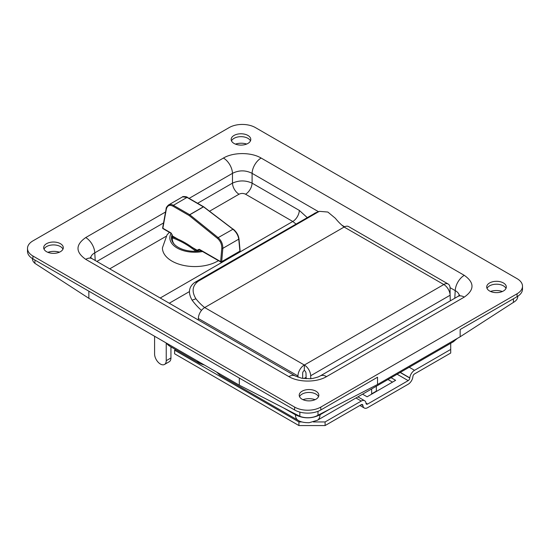 <?xml version="1.0" encoding="UTF-8"?>
<svg xmlns="http://www.w3.org/2000/svg" width="550" height="550" viewBox="0 0 550 550"><rect width="100%" height="100%" fill="white"/><g stroke="black" fill="none" stroke-linecap="round" stroke-linejoin="round"><path stroke-width="0.82" d="M502.37 291.514A11.584 6.689 0 0 0 490.49 291.445M246.709 144.038A11.584 6.689 0 0 0 235.434 144.114M315.095 399.664A11.584 6.689 0 0 0 302.947 399.664M59.441 252.189A11.584 6.689 0 0 0 47.884 252.333M34.911 260.033L34.911 263.347A14.066 8.119 180 0 1 32.436 258.748L32.436 258.596M88.846 291.177L88.846 298.306L34.911 263.347M517.77 296.237L517.77 296.526A14.066 8.119 180 0 1 513.411 302.397L460.158 336.779L460.158 329.526L517.082 296.663A18.508 10.684 0 0 0 522.5 289.107L522.5 286.213A18.508 10.684 180 0 1 517.082 293.769L517.082 296.663M513.411 298.774L513.411 302.397M317.996 411.311L317.996 415.223A14.066 8.119 180 0 1 299.853 416.309L239.305 385.172L239.305 378.043M299.853 412.101L299.853 416.309M32.918 258.885L32.918 255.998A18.508 10.684 180 0 1 27.5 248.442L27.5 251.329A18.508 10.684 0 0 0 32.918 258.885L294.628 409.984A18.508 10.684 0 0 0 320.801 409.984L377.534 377.224L377.534 384.478L317.996 415.223M88.846 298.306L239.305 385.172M377.534 384.478L460.158 336.779M62.975 249.129A9.811 5.665 0 0 0 53.487 244.915A9.811 5.665 0 0 0 44.007 249.129M318.505 396.66A9.811 5.665 0 0 0 309.024 392.446A9.811 5.665 0 0 0 299.537 396.66M250.463 140.889A9.811 5.665 0 0 0 240.976 136.668A9.811 5.665 0 0 0 231.495 140.889M325.091 421.946L361.274 401.06A6.724 3.877 -60 0 1 364.629 400.73A6.724 3.877 -60 0 1 365.991 403.171L366.004 403.322A2.296 1.327 120 0 0 366.472 404.161A2.296 1.327 120 0 0 367.62 404.044L408.183 380.627A2.296 1.327 120 0 0 409.791 378.043L409.812 377.871A6.724 3.877 -60 0 1 414.528 370.315L450.711 349.422L450.711 353.038L414.528 373.924A2.296 1.327 120 0 0 412.919 376.502L412.899 376.681A6.724 3.877 -60 0 1 408.183 384.237L367.62 407.66A6.724 3.877 -60 0 1 364.258 407.99A6.724 3.877 -60 0 1 362.897 405.549L362.883 405.391A2.296 1.327 120 0 0 362.416 404.559A2.296 1.327 120 0 0 361.274 404.676L325.091 425.562L325.091 421.946L313.39 421.946M175.629 349.594L174.611 350.178L174.611 353.794L298.918 425.562L325.091 425.562M154.584 336.263L154.584 353.959A8.236 4.751 -120 0 0 158.18 362.251A8.236 4.751 -120 0 0 164.526 364.451A8.236 4.751 -120 0 0 166.231 360.683L166.231 342.987M170.947 346.892L170.947 357.961A8.236 4.751 60 0 1 169.235 361.735L164.526 364.451M174.611 350.178L298.918 421.946L298.918 425.562M302.019 421.946L298.918 421.946M391.098 377.712L395.622 380.325L367.098 396.791L362.574 394.178M392.494 382.126L387.97 379.521M450.711 343.296L450.711 349.422M46.557 251.694A9.811 5.665 180 0 1 43.684 247.686A9.811 5.665 180 0 1 53.487 242.028A9.811 5.665 180 0 1 63.298 247.686A9.811 5.665 180 0 1 57.241 252.917A9.811 5.665 180 0 1 46.557 251.694M234.046 143.447A9.811 5.665 180 0 1 231.172 139.439A9.811 5.665 180 0 1 240.976 133.781A9.811 5.665 180 0 1 250.786 139.439A9.811 5.665 180 0 1 244.729 144.671A9.811 5.665 180 0 1 234.046 143.447M302.087 399.217A9.811 5.665 180 0 1 299.214 395.216A9.811 5.665 180 0 1 309.024 389.551A9.811 5.665 180 0 1 318.828 395.216A9.811 5.665 180 0 1 312.778 400.448A9.811 5.665 180 0 1 302.087 399.217M505.993 288.413A9.811 5.665 0 0 0 496.513 284.199A9.811 5.665 0 0 0 487.025 288.413M489.576 290.978A9.811 5.665 180 0 1 486.702 286.969A9.811 5.665 180 0 1 496.513 281.311A9.811 5.665 180 0 1 506.316 286.969A9.811 5.665 180 0 1 500.266 292.201A9.811 5.665 180 0 1 489.576 290.978M27.5 248.442A18.508 10.684 180 0 1 32.918 240.886L229.199 127.566A18.508 10.684 180 0 1 255.372 127.566L517.082 278.664A18.508 10.684 180 0 1 522.5 286.213M32.918 255.998L294.628 407.089L294.628 409.984M320.801 409.984L320.801 407.089A18.508 10.684 180 0 1 294.628 407.089M320.801 407.089L517.082 293.769M450.058 287.643L455.235 290.634A12.794 7.384 -60 0 1 464.276 275.337L261.133 158.049A12.794 7.384 120 0 0 252.093 173.346L318.546 211.716M261.133 158.049C251.268 152.109 233.31 152.109 223.438 158.049A12.794 7.384 60 0 1 232.478 173.346C239.016 170.053 245.554 170.053 252.093 173.346L252.093 183.143A9.254 5.342 -60 0 1 245.554 194.212L292.779 221.478L295.941 224.015M454.774 298.258L455.235 290.634C457.6 291.94 458.947 293.562 459.264 295.488M459.676 295.054L457.848 296.484A12.794 7.384 60 0 1 457.882 296.464A12.794 7.384 60 0 1 464.276 297.096C474.567 289.843 474.567 282.59 464.276 275.337M223.438 158.049L85.724 237.559A12.794 7.384 60 0 1 94.765 252.863L165.543 211.998M320.059 376.035A12.794 7.384 60 0 1 320.127 375.994A12.794 7.384 60 0 1 320.162 375.973A12.794 7.384 60 0 1 326.562 376.606L464.276 297.096M90.736 257.723C91.052 255.791 92.393 254.169 94.765 252.863L95.226 260.48M85.724 237.559C75.433 244.812 75.433 252.072 85.724 259.325A12.794 7.384 -60 0 1 92.118 258.692A12.794 7.384 -60 0 1 92.152 258.713L90.324 257.297M295.371 376.035A12.794 7.384 120 0 0 295.295 375.994A12.794 7.384 120 0 0 295.261 375.973A12.794 7.384 120 0 0 288.867 376.606C298.732 382.546 316.69 382.546 326.562 376.606M317.219 420.358A12.794 7.384 -120 0 0 317.377 420.269A12.794 7.384 -120 0 0 317.412 420.248A12.794 7.384 -120 0 0 320.024 414.776C311.816 418.846 303.614 418.846 295.405 414.776L283.449 407.873M197.044 360.772L199.746 363.516L204.456 365.056M216.734 372.144L219.691 375.031L218.398 373.099M298.21 420.358A12.794 7.384 -60 0 1 298.052 420.269A12.794 7.384 -60 0 1 298.011 420.248A12.794 7.384 -60 0 1 295.405 414.776L295.405 414.026M317.377 420.269L453.104 341.914A12.794 7.384 -120 0 0 453.138 341.894A12.794 7.384 -120 0 0 455.029 339.742M307.175 217.532L299.317 210.409L252.093 183.143C245.554 180.201 239.016 180.201 232.478 183.143A9.254 5.342 -120 0 0 239.016 194.212C241.196 193.181 243.375 193.181 245.554 194.212M218.446 260.652A32.388 18.7 180 0 1 217.711 261.085A32.388 18.7 180 0 1 182.414 265.141A32.388 18.7 180 0 1 162.422 247.864L167.007 234.926L169.373 232.32M171.105 233.317A24.956 14.41 0 0 0 177.162 248.022A24.956 14.41 0 0 0 202.627 251.515M201.348 250.779A23.354 13.482 180 0 1 171.456 237.834A23.354 13.482 180 0 1 172.054 234.795M174.302 244.282A22.481 12.98 180 0 1 172.411 237.882A91.382 52.759 60 0 1 176.983 239.704L177.458 239.91A0.743 0.468 113.5 0 0 177.843 239.099L172.253 235.874L172.061 234.809M203.844 207.075L232.843 229.157C236.211 231.962 238.178 235.297 238.755 239.154L239.903 251.144L221.684 261.663A0.743 0.378 -175.1 0 1 220.639 261.601L199.306 249.288L197.856 249.782A0.743 0.412 8.8 0 0 198.495 249.968L199.155 249.59M177.458 239.91A89.382 56.719 65.5 0 1 191.654 248.105L192.122 248.442A91.382 52.759 60 0 1 195.938 251.302M197.856 249.782L197.732 250.58L192.149 247.356A0.743 0.385 -54.2 0 1 191.654 248.105M172.067 234.706A0.743 0.344 1.3 0 0 172.054 234.754L171.194 233.372A0.743 0.426 -60 0 1 171.043 232.966L162.855 228.243L166.32 209.234A0.743 0.419 -169.7 0 1 166.114 208.863C165.976 207.928 166.794 206.628 168.568 204.951L182.6 196.845L187.021 197.423L203.321 206.834L189.695 214.706L173.394 205.294C171.593 204.291 169.991 204.174 168.582 204.944L168.465 205.012M221.155 261.965A0.743 0.426 -120 0 0 221.684 261.663L222.833 248.346C222.908 244.111 221.347 240.542 218.144 237.641L189.784 214.768A0.743 0.358 128.9 0 0 189.173 215.545L217.532 238.425C220.468 241.093 221.884 244.379 221.788 248.277L220.639 261.601A0.743 0.426 120 0 0 220.791 261.999L199.148 249.59M197.381 251.233A92.118 53.185 -120 0 0 192.624 247.631A0.743 0.371 -54.5 0 1 192.122 248.442M176.983 239.704A0.743 0.474 113.8 0 0 177.361 238.824A92.118 53.185 -120 0 0 172.253 236.809L172.274 235.015L171.043 232.966M171.847 238.439A0.743 0.605 -171.7 0 1 172.411 237.882L172.253 236.809A0.743 0.426 -0 0 1 172.047 236.438L171.847 238.439A23.038 13.303 -0 0 0 171.772 239.553A23.038 13.303 -0 0 0 171.792 240.109M172.04 235.586L172.061 234.754A0.743 0.344 1.3 0 0 172.054 234.761A0.743 0.344 1.3 0 0 172.274 235.015M197.732 251.212L198.495 249.968A23.038 13.303 -0 0 0 199.712 249.831M199.306 249.288A0.743 0.426 120 0 0 199.458 249.686M450.292 300.843L450.127 295.233A8.951 5.17 -120 0 0 443.795 284.529L443.733 284.494A8.951 5.17 -60 0 1 448.216 284.048A8.951 5.17 -60 0 1 450.072 288.152L450.072 294.498M306.164 378.744L305.999 373.223A2.31 1.334 -120 0 0 304.363 370.459L304.294 370.425A2.31 1.334 120 0 0 302.665 373.257L302.665 378.393M304.301 370.425L304.356 365.035A8.951 5.17 60 0 1 310.688 375.739L310.778 378.641M297.969 377.211L297.969 375.966A8.951 5.17 -60 0 1 304.294 365.001L204.689 307.553A8.951 5.17 120 0 0 198.364 318.519L198.364 320.031M443.733 284.494L344.135 227.047L204.689 307.553A37.008 21.367 -120 0 1 195.917 298.788C191.544 291.541 192.321 285.684 198.254 281.215L194.611 282.521C188.732 286.921 187.894 292.806 192.087 300.163L195.917 298.788M448.216 284.048L348.611 226.6A8.951 5.17 120 0 0 344.135 227.047A37.008 21.367 60 0 1 335.363 218.281L327.855 212.046L319.564 211.351L315.92 212.657L194.611 282.521M314.421 213.345L318.072 212.039L198.254 281.215M318.072 212.039L319.564 211.351M201.492 310.399A43.649 25.204 60 0 1 192.087 300.163M371.642 388.939L371.649 393.841A13.881 8.016 60 0 1 371.642 394.164M376.337 391.456A13.881 8.016 -120 0 0 376.344 391.126L376.337 386.231M166.231 360.683L170.947 357.961M355.96 397.994L361.274 401.06M409.221 367.249L414.528 370.315M397.114 374.234L408.183 380.627M400.159 372.481L409.791 378.043M400.317 372.384L409.812 377.871M365.984 403.102L367.62 404.044M361.329 404.642L362.897 405.549M361.467 404.573L362.883 405.391M85.724 259.325L288.867 376.606M341.914 225.204L344.637 226.779M189.117 198.385L232.478 173.346L232.478 183.143L197.601 203.28M329.876 409.09L320.024 414.776L320.024 414.178M168.183 344.107A12.794 7.384 120 0 0 170.177 346.445L199.746 363.516M160.222 298.011L292.779 221.478A9.254 5.342 120 0 0 299.317 210.409M163.549 222.942L96.876 261.436M109.725 268.854L165.942 236.397M209.55 211.221L239.016 194.212M169.262 303.229L189.386 291.61M221.788 248.277A0.743 0.378 -175.1 0 0 222.833 248.346L238.755 239.154A0.743 0.468 174.5 0 0 238.968 238.782A0.743 0.468 174.5 0 1 238.968 238.782C238.391 235.042 236.466 231.811 233.2 229.109L218.144 237.641A0.743 0.358 128.9 0 0 217.532 238.425M166.32 209.234C167.296 205.569 169.483 204.538 172.872 206.133L189.173 215.545A0.743 0.426 -60 0 1 189.695 214.706A0.743 0.426 -120 0 1 189.784 214.768L203.411 206.896A0.743 0.426 60 0 0 203.321 206.834A0.743 0.426 -60 0 1 203.734 206.827M192.149 247.356A90.097 57.172 -114.5 0 0 177.843 239.099M172.872 206.133A0.743 0.426 -60 0 1 173.394 205.294L187.021 197.423A0.743 0.426 -60 0 1 187.392 197.388L203.692 206.8A0.743 0.743 0 0 1 203.768 206.848L233.276 229.336M171.194 233.372L163.006 228.642A0.743 0.426 -60 0 1 162.855 228.243A0.743 0.419 -169.7 0 1 162.649 227.872L166.114 208.863A0.743 0.419 -169.7 0 1 166.114 208.842M172.047 235.654L172.047 236.438M198.371 251.157L198.371 250.731M239.903 251.144A0.743 0.426 60 0 1 239.752 251.481A0.743 0.743 0 0 0 240.116 250.772A0.743 0.468 174.5 0 1 239.903 251.144M443.795 284.529L304.356 365.035M310.688 375.739L450.127 295.233M198.364 318.519L297.969 375.966M376.344 391.126L371.649 393.841M303.937 378.565L306.116 377.3M357.933 396.859L364.629 400.73M359.893 405.474L364.258 407.99M457.882 296.464L320.162 375.973M320.134 375.994L318.196 376.922C314.084 378.228 311.238 378.826 309.664 378.723L301.613 378.201L295.295 375.994M295.261 375.973L92.118 258.692M298.052 420.269L219.691 375.031M298.018 420.248C300.417 421.933 304.143 422.751 309.196 422.703L317.412 420.248M453.234 341.832L457.339 338.408M166.341 343.049A12.794 12.794 0 0 0 170.177 346.445M172.04 235.593L171.772 240.041M182.607 196.852C181.789 196.377 187 196.405 187.392 197.388M162.649 227.872A0.743 0.743 0 0 0 163.006 228.642M220.791 261.999A0.743 0.743 0 0 0 221.526 261.999L239.752 251.481M240.116 250.772L238.968 238.782"/></g></svg>
